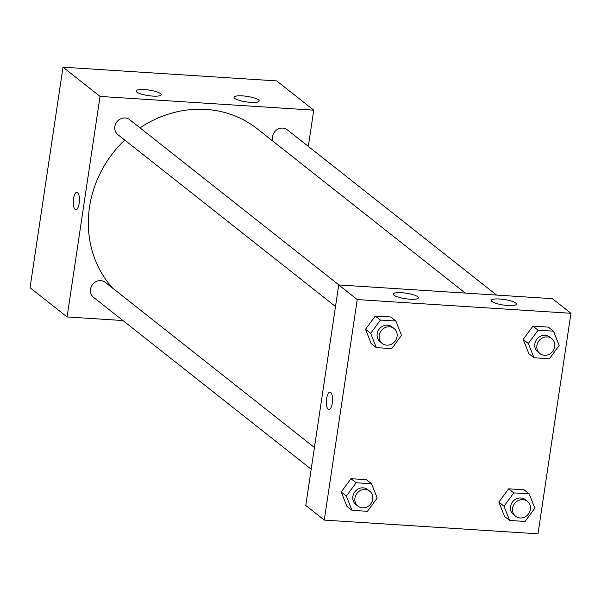 <?xml version="1.0" encoding="UTF-8"?>
<svg xmlns="http://www.w3.org/2000/svg" width="601" height="601" viewBox="0 0 601 601"><rect width="100%" height="100%" fill="white"/><g stroke="black" fill="none" stroke-linecap="round" stroke-linejoin="round"><path stroke-width="0.9" d="M122.935 320.543L67.087 316.952L30.05 287.706L63.007 67.184L276.708 80.91L313.745 110.163L308.328 146.404M75.102 209.426A8.73 3.05 93.7 0 1 73.405 199.78A8.73 3.05 93.7 0 1 76.92 192.297A8.73 3.05 93.7 0 1 79.407 201.2A8.73 3.05 93.7 0 1 75.801 209.719A8.73 3.05 93.7 0 1 75.102 209.426M67.087 316.952L100.044 96.43L63.007 67.184M76.928 192.297A8.73 3.05 -86.3 0 0 73.412 199.787A8.73 3.05 -86.3 0 0 75.11 209.426A8.73 3.05 -86.3 0 0 75.809 209.719M152.774 96.092A12.696 2.795 -171.5 0 1 136.104 90.961A12.696 2.795 -171.5 0 1 149.078 90.075A12.696 2.795 -171.5 0 1 161.218 94.718A12.696 2.795 -171.5 0 1 152.774 96.092M250.722 102.38A12.696 2.795 -171.5 0 1 234.052 97.257A12.696 2.795 -171.5 0 1 247.019 96.37A12.696 2.795 -171.5 0 1 259.166 101.006A12.696 2.795 -171.5 0 1 250.722 102.38M100.044 96.43L313.745 110.163M338.919 284.957L129.643 119.674A9.526 8.677 128.3 0 0 116.932 121.77A9.526 8.677 128.3 0 0 117.841 134.616L335.508 306.525M496.584 295.083L287.308 129.801A9.526 8.677 128.3 0 0 276.295 130.199A9.526 8.677 128.3 0 0 272.937 141.197M314.436 447.512L105.333 282.365A9.526 8.677 128.3 0 0 92.622 284.468A9.526 8.677 128.3 0 0 93.523 297.315L311.19 469.223M465.234 293.07L257.311 128.854A107.932 98.301 128.3 0 0 140.018 127.863M124.753 140.078A107.932 98.301 128.3 0 0 112.808 288.27M552.432 298.674L338.731 284.942L357.249 299.568L570.95 313.294L552.432 298.674M570.95 313.294L537.993 533.816L324.292 520.09L305.774 505.464L338.731 284.942M393.993 295.211A12.696 2.795 -171.5 0 1 393.309 294.099A12.696 2.795 -171.5 0 1 406.284 293.213A12.696 2.795 -171.5 0 1 418.424 297.848A12.696 2.795 -171.5 0 1 409.987 299.223A12.696 2.795 -171.5 0 1 393.993 295.211M515.688 303.032A12.696 2.795 -171.5 0 1 516.372 304.144A12.696 2.795 -171.5 0 1 507.928 305.518A12.696 2.795 -171.5 0 1 491.257 300.387A12.696 2.795 -171.5 0 1 501.933 299.208A12.696 2.795 -171.5 0 1 515.688 303.032M498.875 502.113L504.524 516.394L498.875 502.113L508.641 488.823L498.875 502.113L504.021 506.177L513.787 492.888L529.211 493.879L534.86 508.161L525.094 521.443L509.671 520.458L504.021 506.177M524.064 489.815L508.641 488.823L524.064 489.815L529.211 493.879M341.21 491.986L346.86 506.26L341.21 491.986L350.984 478.697L341.21 491.986L346.356 496.05L356.13 482.761L371.546 483.752L377.203 498.026L367.429 511.316L352.006 510.324L346.356 496.05M366.407 479.688L350.984 478.697L366.407 479.688L371.546 483.752M365.528 329.288L371.178 343.569L365.528 329.288L375.294 316.006L365.528 329.288L370.674 333.352L380.441 320.063L395.864 321.054L401.513 335.335L391.747 348.618L376.324 347.633L370.674 333.352M390.718 316.99L375.294 316.006L390.718 316.99L395.864 321.054M324.292 520.09L357.249 299.568M523.186 339.422L528.842 353.696L523.186 339.422L532.959 326.133L523.186 339.422L528.332 343.479L538.105 330.197L553.529 331.189L559.178 345.462L549.404 358.752L533.981 357.76L528.332 343.479M548.382 327.124L532.959 326.133L548.382 327.124L553.529 331.189M330.017 392.175A8.73 3.05 -86.3 0 0 326.628 398.658A8.73 3.05 93.7 0 1 330.017 392.175A8.73 3.05 93.7 0 1 332.503 401.085A8.73 3.05 93.7 0 1 328.897 409.604A8.73 3.05 93.7 0 1 326.628 398.658A8.73 3.05 -86.3 0 0 328.897 409.604M527.4 501.317L525.342 499.694A9.526 8.677 128.3 0 0 512.63 501.79A9.526 8.677 128.3 0 0 513.539 514.644L515.598 516.267A9.526 8.677 128.3 0 0 524.598 517.115A9.526 8.677 128.3 0 0 530.405 509.363A9.526 8.677 128.3 0 0 527.4 501.317A9.526 8.677 128.3 0 0 514.689 503.42A9.526 8.677 128.3 0 0 515.598 516.267M513.787 492.888L508.641 488.823M509.671 520.458L504.524 516.394M369.735 491.19L367.677 489.567A9.526 8.677 128.3 0 0 354.973 491.663A9.526 8.677 128.3 0 0 355.875 504.509L357.933 506.14A9.526 8.677 128.3 0 0 366.941 506.981A9.526 8.677 128.3 0 0 372.74 499.236A9.526 8.677 128.3 0 0 369.735 491.19A9.526 8.677 128.3 0 0 357.032 493.286A9.526 8.677 128.3 0 0 357.933 506.14M356.13 482.761L350.984 478.697M352.006 510.324L346.86 506.26M551.718 338.626L549.66 336.996A9.526 8.677 128.3 0 0 536.948 339.099A9.526 8.677 128.3 0 0 537.85 351.946L539.908 353.568A9.526 8.677 128.3 0 0 548.916 354.417A9.526 8.677 128.3 0 0 554.715 346.672A9.526 8.677 128.3 0 0 551.718 338.626A9.526 8.677 128.3 0 0 539.007 340.722A9.526 8.677 128.3 0 0 539.908 353.568M538.105 330.197L532.959 326.133M533.981 357.76L528.842 353.696M394.053 328.492L391.995 326.869A9.526 8.677 128.3 0 0 379.284 328.965A9.526 8.677 128.3 0 0 380.193 341.819L382.251 343.441A9.526 8.677 128.3 0 0 391.251 344.29A9.526 8.677 128.3 0 0 397.058 336.537A9.526 8.677 128.3 0 0 394.053 328.492A9.526 8.677 128.3 0 0 381.342 330.595A9.526 8.677 128.3 0 0 382.251 343.441M380.441 320.063L375.294 316.006M376.324 347.633L371.178 343.569"/></g></svg>
